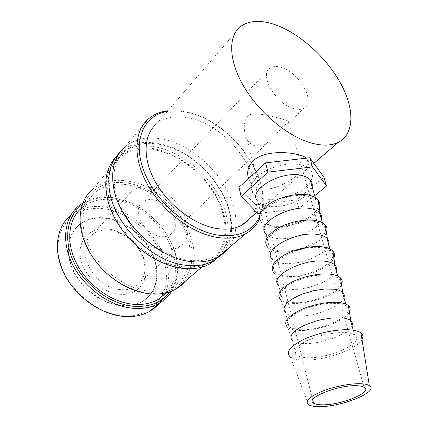 <?xml version="1.0" encoding="UTF-8"?>
<svg xmlns="http://www.w3.org/2000/svg" width="428" height="428" viewBox="0 0 428 428"><rect width="100%" height="100%" fill="white"/><g stroke="black" fill="none" stroke-linecap="round" stroke-linejoin="round"><path stroke-width="0.32" stroke-dasharray="2.14 1.6" d="M227.974 248.625C235.748 238.171 237.872 225.123 234.351 209.485C227.573 178.717 196.58 147.082 165.492 139.801C149.163 135.927 135.655 138.255 124.971 146.788L148.73 118.652M165.187 293.512C179.166 261.861 145.852 213.256 107.037 207.334C92.282 204.819 79.881 207.719 69.834 216.044L77.992 206.451M171.837 291.019C177.315 281.694 178.909 270.919 176.62 258.689C172.302 235.32 152.443 211.742 128.956 202.086L115.448 197.998C103.207 195.751 92.4 197.345 83.027 202.77M106.572 209.206C78.848 203.889 54.87 223.175 58.278 252.996C61.252 282.785 92.855 313.414 122.403 315.698C151.999 318.432 170.783 294.897 165.54 267.693C160.677 240.493 134.296 214.123 106.572 209.206M259.566 218.852L262.68 208.104C268.613 173.056 230.002 122.943 189.754 112.751L180.862 110.943L167.92 110.761M259.384 216.852L262.359 206.521C268.201 172.227 230.307 123.039 190.883 113.067L178.867 110.954L172.447 110.873L167.343 111.43M221.057 255.147C230.842 244.538 233.838 230.596 230.05 213.326C223.411 182.676 192.589 151.261 161.597 144.14C145.322 140.352 131.845 142.738 121.167 151.287L119.46 152.871M217.108 258.528C231.355 244.591 231.323 219.045 218.842 195.922C206.312 172.778 182.339 153.299 158.521 147.574C142.289 143.851 128.839 146.274 118.16 154.845L116.015 156.867M157.991 149.65C124.43 140.523 97.038 166.364 109.268 204.381C115.651 225.845 134.13 247.785 155.257 258.994C163.731 263.525 172.093 266.371 180.332 267.527C193.831 268.939 205.504 265.932 213.984 259.208C224.481 249.433 228.092 233.816 224.614 216.889C217.906 186.918 188.288 156.787 157.991 149.65M185.827 280.725C211.234 251.343 175.159 189.123 130.299 181.504C115.196 178.551 102.57 181.21 92.427 189.476L119.594 157.531C105.309 169.568 103.378 194.965 116.678 219.355C129.909 243.746 156.685 263.3 180.129 266.457C190.861 267.848 200.053 266.419 207.714 262.171C226.203 251.707 229.841 226.134 218.649 201.898C207.462 177.62 182.777 156.407 158.162 150.57C142.663 147.055 129.807 149.377 119.594 157.531M129.807 183.468C110.039 179.974 95.353 185.49 85.755 200.015C77.564 214.332 79.694 236.368 92.047 255.703C96.07 261.963 100.88 267.671 106.465 272.823C119.508 284.47 133.376 291.217 148.067 293.068C178.406 296.486 197.019 272.69 191.097 244.725C185.559 216.766 158.194 189.203 129.807 183.468M166.39 292.795C192.113 265.863 159.039 206.601 116.566 200.213C102.645 197.736 90.961 200.352 81.518 208.056L81.256 208.292M130.107 185.26C115.999 182.553 104.197 185.03 94.706 192.702C81.224 204.145 78.902 227.466 90.522 249.417C102.089 271.368 126.174 288.616 147.724 291.008C157.697 292.062 166.31 290.51 173.559 286.348C190.76 276.279 194.756 252.734 184.928 230.719C175.116 208.677 152.678 189.845 130.107 185.26M170.007 291.714C176.55 282.245 178.61 270.961 176.186 257.87C171.965 234.999 152.507 211.892 129.513 202.444L116.288 198.442C103.175 196.061 91.854 198.127 82.326 204.627M308.588 404.733L290.318 356.947C292.629 358.621 296.331 359.638 301.43 359.991C321.225 361.724 356.69 350.024 362.002 339.57M296.053 354.887C297.915 356.369 301.028 357.273 305.405 357.589C327.083 359.809 366.208 342.491 354.668 335.012C352.977 333.803 350.313 333.016 346.68 332.652L336.766 332.722L325.2 334.568L319.325 336.082L308.492 340.014L303.923 342.282L297.273 346.99L295.406 349.269L294.576 351.388L294.801 353.282L296.053 354.887L292.779 340.763C294.689 342.186 297.695 343.069 301.81 343.422C318.625 345.209 348.927 334.685 351.982 325.655M292.779 340.763L287.541 327.243C289.579 328.822 292.768 329.822 297.107 330.245C314.35 332.278 345.059 321.754 349.446 311.959M288.97 326.393C290.842 328.03 293.94 329.062 298.273 329.49C319.764 332.315 358.001 314.409 346.38 306.132C344.674 304.8 342.026 303.901 338.425 303.436L328.64 303.318L323.044 303.976L311.498 306.598L300.895 310.621L296.438 312.97L292.763 315.431L289.986 317.913L288.194 320.331L287.429 322.594L287.696 324.638L288.97 326.393L285.513 312.51L285.883 312.825C287.803 314.355 290.773 315.345 294.796 315.789C311.45 318.02 341.164 307.288 343.952 297.674M285.883 312.825L280.795 299.798C282.844 301.483 285.995 302.585 290.238 303.104C307.288 305.565 337.344 294.908 341.523 284.55M282.122 298.851C283.999 300.633 287.086 301.788 291.377 302.318C312.675 305.704 350.056 287.252 338.377 278.243C336.659 276.793 334.022 275.793 330.459 275.236L325.911 274.84L315.286 275.546L303.944 278.147L293.565 282.245L289.216 284.674L285.642 287.231L282.951 289.831L281.228 292.372L280.522 294.78L280.827 296.957L282.122 298.851L278.783 285.428L279.211 285.829C281.143 287.45 284.074 288.531 288.012 289.066C304.511 291.703 333.653 280.784 336.189 270.624M279.211 285.829L274.273 273.257C276.333 275.038 279.441 276.231 283.593 276.841C300.451 279.698 329.876 268.928 333.856 258.057M275.498 272.219C277.387 274.129 280.458 275.397 284.7 276.023C305.811 279.933 342.379 260.978 330.641 251.29C328.918 249.738 326.291 248.636 322.76 247.999C301.355 243.42 264.247 263.102 275.498 272.219L272.267 259.224L272.764 259.716C274.701 261.422 277.595 262.583 281.442 263.193C297.792 266.221 326.382 255.12 328.677 244.463M272.764 259.716L267.965 247.582C270.031 249.449 273.096 250.722 277.157 251.407C293.827 254.639 322.648 243.773 326.441 232.436M269.089 246.442C270.983 248.475 274.038 249.85 278.237 250.567C299.161 254.965 334.942 235.55 323.161 225.235C321.428 223.577 318.817 222.389 315.318 221.672C294.116 216.579 257.843 236.711 269.089 246.442L265.959 233.865L266.526 234.448C268.468 236.229 271.32 237.46 275.086 238.139C291.281 241.526 319.341 230.269 321.412 219.147M266.526 234.448L261.866 222.731C263.932 224.668 266.954 226.016 270.924 226.776C287.407 230.35 315.639 219.409 319.267 207.634M262.883 221.49C264.788 223.635 267.821 225.107 271.978 225.909C292.72 230.767 327.741 210.924 315.923 200.026C314.189 198.276 311.589 197.008 308.128 196.217C287.124 190.647 251.643 211.186 262.883 221.49L257.859 201.294C259.769 203.525 262.787 205.076 266.911 205.943C282.908 209.768 310.289 198.33 312.082 186.64M311.001 180.793C313.259 176.454 312.938 172.655 310.038 169.397C308.133 167.385 305.314 165.898 301.59 164.941C289.275 162.597 276.638 164.919 263.685 171.912C252.21 179.525 248.652 186.661 253.007 193.312C255.115 195.837 258.448 197.592 263.011 198.576C278.414 202.23 304.057 193.183 310.605 181.488M248.55 178.503L250.161 181.793C252.568 185.383 256.024 187.689 260.518 188.721C271.47 191.049 285.551 184.206 296.069 176.192C307.267 168.156 310.851 162.185 306.822 158.269L306.646 158.13M120.53 305.752C102.624 304.014 83.064 290.093 73.948 272.187C64.783 254.275 67.159 234.972 78.704 225.305C86.542 219.018 96.177 216.793 107.605 218.633C126.233 221.838 144.728 236.941 152.625 255.024C160.537 273.08 156.878 292.597 142.685 301.285C136.436 305.041 129.053 306.528 120.53 305.752M107.92 218.285C96.493 216.44 86.857 218.66 79.014 224.951C67.469 234.614 65.099 253.927 74.269 271.844C83.396 289.767 102.966 303.693 120.878 305.437C129.4 306.218 136.789 304.731 143.038 300.975C157.231 292.287 160.885 272.77 152.967 254.703C145.065 236.609 126.565 221.495 107.92 218.285M240.713 26.392L156.691 123.778C165.946 116.694 177.754 115.025 192.119 118.775C235.175 128.908 272.834 190.69 250.605 217.718M153.78 199.897C149.383 199.09 145.686 199.764 142.701 201.909C131.107 209.249 143.883 234.603 160.388 236.481C164.304 237.075 167.632 236.502 170.36 234.753C182.633 227.637 170.376 202.337 153.78 199.897M254.933 145.745C251.557 144.787 248.909 142.54 246.988 138.988C242.676 131.107 242.938 115.785 252.022 114.078C260.417 112.987 273.567 116.732 282.662 119.134L288.622 121.172L289.585 121.894L282.855 126.335C278.66 131.685 273.877 136.853 268.506 141.85C264.017 145.359 259.496 146.654 254.933 145.745M281.768 67.592C276.975 66.014 273.118 66.153 270.196 68.009C258.678 74.103 275.718 104.009 293.651 108.584C297.915 109.836 301.382 109.707 304.046 108.204C316.089 102.239 299.728 72.899 281.768 67.592M111.13 230.366C103.678 229.237 97.375 230.649 92.223 234.603C73.258 247.502 93.138 287.851 119.984 289.569C126.1 290.205 131.364 289.13 135.788 286.337C144.482 279.901 146.959 270.507 143.214 258.148C139.619 248.277 133.087 240.52 123.617 234.876L117.443 232.013L111.13 230.366M151.555 187.555C143.803 186.062 137.324 187.261 132.102 191.156C112.81 203.76 134.831 246.806 162.763 249.636C169.124 250.535 174.538 249.615 179.016 246.865C200.277 234.902 179.733 192.012 151.555 187.555M109.167 229.162C91.999 226.182 77.96 238.508 80.303 256.404C82.379 274.268 100.987 292.415 118.813 294.164C139.004 296.786 151.303 278.532 144.284 259.566C140.347 248.764 133.199 240.279 122.836 234.105C118.385 231.58 113.827 229.932 109.167 229.162M238.974 187.314L255.784 204.878L296.572 199.871L323.9 177.203M314.682 195.698L298.947 208.522L260.272 213.337M298.947 208.522L296.572 199.871M257.945 213.626L255.784 204.878M162.068 299.546L164.775 294.48M114.292 186.522C112.441 170.162 116.095 158.274 125.26 150.87C138.249 139.945 162.533 140.892 184.591 154.021C206.542 167.075 224.433 190.449 229.52 212.839C233.49 233.816 228.413 248.401 214.294 256.597C200.887 263.99 177.545 261.69 155.84 247.202C134.253 232.843 117.449 208.045 114.292 186.522M182.173 111.296L180.862 110.943M118.16 154.845L121.167 151.287M155.257 258.994L155.771 259.47M109.268 204.381L108.621 203.482M92.047 255.703L91.603 255.436M81.518 208.056L94.706 192.702M310.038 169.397L306.822 158.269M78.704 225.305L79.014 224.951M142.701 201.909L270.196 68.009M92.223 234.603L132.102 191.156M246.988 138.988L312.681 399.864M288.622 121.172L364.116 387.222M123.617 234.876L122.836 234.105M143.214 258.148L144.284 259.566M135.788 286.337L179.016 246.865M170.36 234.753L268.506 141.85M289.585 121.894L304.046 108.204M256.768 212.422L313.863 163.346M142.685 301.285L143.038 300.975M253.007 193.312L250.161 181.793M315.195 197.479L315.923 200.026M322.461 222.806L323.161 225.235M329.977 248.984L330.641 251.29M337.751 276.065L338.377 278.243M345.797 304.099L346.38 306.132M353.287 330.207L354.668 335.012M129.513 202.444L128.956 202.086M176.186 257.87L176.62 258.689M165.877 292.923L173.559 286.348M201.909 267.093L207.714 262.171M262.359 206.521L262.68 208.104"/><path stroke-width="0.64" d="M124.971 146.788C114.95 155.626 111.061 168.562 113.297 185.597C117.561 219.612 156.081 257.624 189.31 261.353C200.438 262.856 209.961 261.449 217.884 257.121C221.87 254.911 225.235 252.081 227.974 248.625M69.834 216.044C55.763 228.29 53.035 252.466 64.735 274.856C76.377 297.246 101.024 314.452 123.301 316.415C133.499 317.26 142.374 315.511 149.923 311.156C154.952 308.197 159.002 304.329 162.068 299.546M83.027 202.77L77.992 206.451C63.868 218.676 61.258 243.072 73.215 265.793C85.113 288.515 110.114 306.1 132.6 308.24C142.888 309.171 151.822 307.47 159.398 303.126C164.614 300.076 168.76 296.042 171.837 291.019M167.92 110.761C160.414 111.638 154.021 114.265 148.73 118.652C133.932 130.931 132.594 158.039 147.574 184.698C162.48 211.357 191.739 233.265 216.745 237.369C228.092 239.177 237.727 237.968 245.651 233.742C251.948 230.285 256.586 225.321 259.566 218.852M167.343 111.43C143.845 115.084 132.15 140.389 143.899 171.077C155.418 201.743 188.86 230.446 217.381 235.036C238.225 237.781 252.226 231.719 259.384 216.852M119.46 152.871C110.67 161.773 107.321 174.159 109.408 190.021C113.554 223.892 151.806 261.594 184.928 265.183C196.019 266.639 205.526 265.2 213.438 260.866L221.057 255.147M116.015 156.867C105.604 168.065 103.137 183.601 108.621 203.482C115.159 225.47 134.119 247.983 155.771 259.47C164.464 264.113 173.024 267.029 181.467 268.206C192.525 269.629 202.016 268.169 209.929 263.819L217.108 258.528M92.427 189.476C76.773 202.407 75.569 230.901 91.603 255.436C95.728 261.866 100.66 267.719 106.395 273.011C119.781 284.957 134.007 291.88 149.067 293.763C159.516 294.849 168.546 293.234 176.165 288.916L181.419 285.241L185.827 280.725M81.256 208.292C68.009 219.88 65.661 242.853 76.933 264.215C88.152 285.578 111.622 302.131 132.798 304.228C142.636 305.148 151.164 303.516 158.381 299.333L166.39 292.795M82.326 204.627C66.928 215.519 62.788 239.589 74.06 262.68C85.258 285.776 110.44 304.067 133.113 306.25C149.527 307.454 161.827 302.612 170.007 291.714M362.002 339.57C363.458 336.975 363.11 334.782 360.959 333C358.98 331.433 355.716 330.416 351.169 329.94C338.912 328.661 318.625 332.593 304.613 338.981C290.098 346.177 285.337 352.164 290.318 356.947M361.12 383.745C350.794 383.226 333.615 386.596 321.54 391.524C308.973 397.04 304.656 401.443 308.588 404.733C310.45 405.867 313.537 406.493 317.844 406.6C339.661 407.707 380.091 391.727 369.332 385.596C367.684 384.558 364.95 383.937 361.12 383.745M351.982 325.655C352.752 323.723 352.356 322.07 350.8 320.695L350.489 320.444C348.788 319.176 346.134 318.33 342.518 317.913L332.668 317.886L321.198 319.689L315.377 321.209L304.661 325.184L300.146 327.495L296.422 329.902L293.597 332.326L291.768 334.675L290.97 336.868L291.217 338.837L292.479 340.517M349.446 311.959C350.655 309.54 350.334 307.47 348.488 305.747C346.723 304.174 343.802 303.126 339.73 302.591C328.982 301.194 311.44 304.597 299.407 310.423C286.942 317.02 282.988 322.626 287.541 327.243M343.952 297.674C344.652 295.646 344.24 293.886 342.716 292.399L342.341 292.067C340.635 290.676 337.986 289.724 334.407 289.216L324.681 289.007L313.398 290.73L302.221 294.132L297.198 296.31L292.795 298.696L289.173 301.21L286.439 303.752L284.684 306.234L283.946 308.567L284.229 310.68L285.513 312.51M341.523 284.55C342.668 282.004 342.336 279.8 340.511 277.927C338.741 276.194 335.809 275.006 331.727 274.359C321.054 272.684 303.762 276.033 292.014 282.057C279.853 288.889 276.114 294.801 280.795 299.798M336.189 270.624C336.831 268.511 336.403 266.66 334.91 265.071L334.471 264.654C332.754 263.15 330.122 262.096 326.575 261.503C305.068 257.191 267.532 276.632 278.783 285.428M333.856 258.057C334.953 255.398 334.605 253.06 332.807 251.059C331.026 249.166 328.089 247.844 323.991 247.09C313.403 245.158 296.353 248.449 284.871 254.66C273 261.722 269.469 267.923 274.273 273.257M328.677 244.463C329.26 242.28 328.822 240.349 327.361 238.664L326.869 238.155C325.141 236.55 322.519 235.405 319.01 234.726C297.706 229.884 261.016 249.797 272.267 259.224M326.441 232.436C327.49 229.665 327.131 227.215 325.355 225.091C323.573 223.042 320.631 221.592 316.522 220.736C306.004 218.564 289.194 221.806 277.97 228.188C266.382 235.464 263.043 241.927 267.965 247.582M321.412 219.147C321.942 216.9 321.498 214.899 320.069 213.133L319.513 212.523C317.779 210.822 315.174 209.592 311.691 208.837C290.591 203.503 254.719 223.844 265.959 233.865M319.267 207.634C320.272 204.771 319.898 202.219 318.154 199.978C316.367 197.784 313.414 196.211 309.294 195.254C298.856 192.851 282.271 196.051 271.299 202.594C259.978 210.073 256.832 216.782 261.866 222.731M312.082 186.64C312.611 183.987 311.942 181.654 310.075 179.632C308.331 177.818 305.742 176.48 302.312 175.63C281.469 169.697 246.635 190.546 257.859 201.294M310.605 181.488L311.001 180.793M306.646 158.13C304.864 156.798 302.216 155.674 298.701 154.765C285.872 151.368 263.166 151.095 253.333 160.719C248.063 166.289 246.469 172.216 248.55 178.503M250.605 217.718L246.731 221.832L242.018 225.101C234.902 229.001 226.209 230.093 215.937 228.375C193.863 224.566 168.241 205.146 155.257 181.707C142.208 158.264 143.476 134.462 156.691 123.778M276.975 25.37C261.834 19.774 249.749 20.111 240.713 26.392C227.851 35.968 228.488 60.872 244.233 87.184C259.903 113.49 288.531 136.896 311.755 143.155C322.552 146.018 331.411 145.734 338.329 142.315C354.55 134.055 354.635 109.236 340.977 83.974C327.308 58.663 301.296 34.598 276.975 25.37M321.268 404.792C317.613 404.69 315.029 404.15 313.51 403.16C304.19 398.495 338.709 384.435 357.321 385.751C360.451 385.901 362.714 386.388 364.116 387.222C373.58 392.198 339.634 405.76 321.268 404.792M326.527 186.046L323.9 177.203L309.824 157.761L265.547 162.859L238.974 187.314L241.13 196.366L267.96 172.12L312.488 166.915L326.527 186.046L314.682 195.698M260.272 213.337L257.945 213.626L241.13 196.366M312.488 166.915L309.824 157.761M267.96 172.12L265.547 162.859M164.775 294.48L165.187 293.512M312.681 399.864L313.51 403.16M242.018 225.101L256.768 212.422M313.863 163.346L338.329 142.315M310.075 179.632L315.195 197.479M320.069 213.133L318.154 199.978M319.513 212.523L322.461 222.806M327.361 238.664L325.355 225.091M326.869 238.155L329.977 248.984M334.91 265.071L332.807 251.059M334.471 264.654L337.751 276.065M342.716 292.399L340.511 277.927M342.341 292.067L345.797 304.099M350.8 320.695L348.488 305.747M350.489 320.444L353.287 330.207M369.332 385.596L360.959 333M158.381 299.333L165.877 292.923M176.165 288.916L201.909 267.093M209.929 263.819L213.438 260.866M217.884 257.121L245.651 233.742M149.923 311.156L159.398 303.126"/></g></svg>
